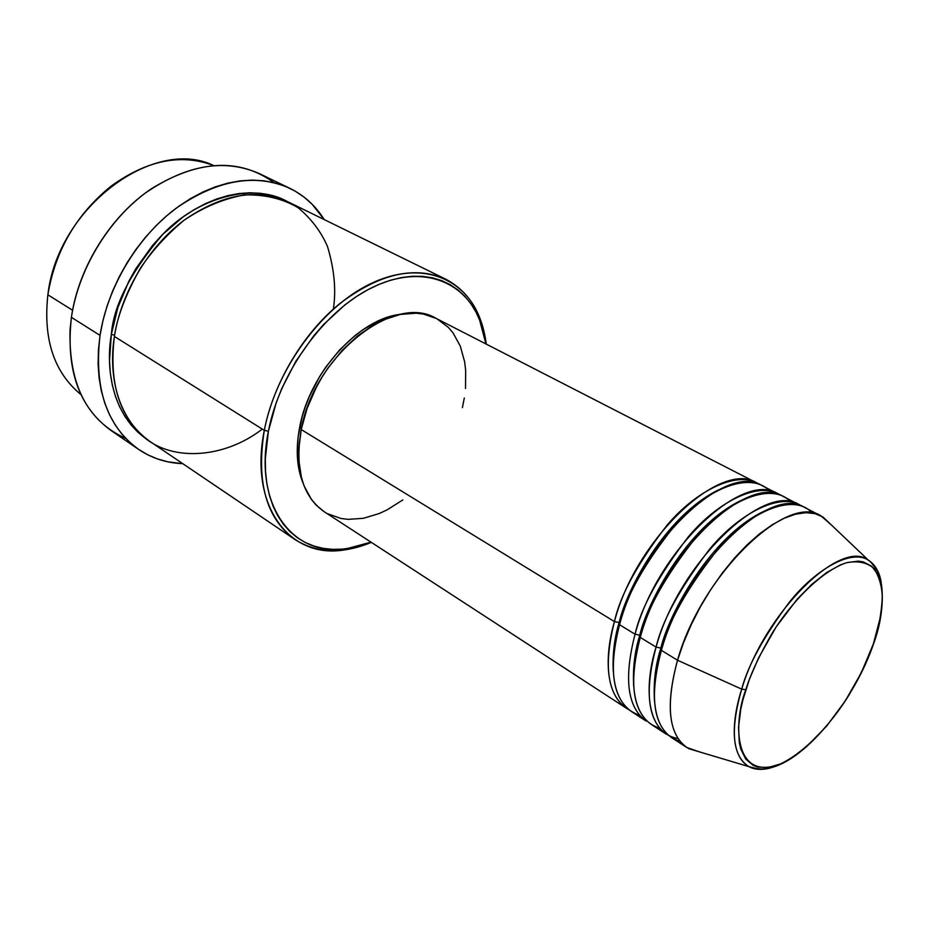 <?xml version="1.0" encoding="UTF-8"?>
<svg xmlns="http://www.w3.org/2000/svg" width="929" height="929" viewBox="0 0 929 929"><rect width="100%" height="100%" fill="white"/><g stroke="black" fill="none" stroke-linecap="round" stroke-linejoin="round"><path stroke-width="1.39" d="M774.089 766.773C764.161 770.292 755.753 770.246 748.855 766.611C732.307 756.055 729.927 730.229 741.714 689.132L745.813 689.701C750.539 674.129 759.446 655.108 772.522 632.614C791.287 602.364 821.282 571.045 846.574 562.684C858.257 560.582 867.431 562.568 874.096 568.653C879.089 576.479 881.83 585.874 882.306 596.859C881.47 613.814 878.509 629.467 873.399 643.855L861.346 672.677L845.355 700.791L826.624 726.13L806.488 746.753L793.041 757.042L786.48 760.979L780.116 764.068L768.19 767.482L757.727 767.064L753.187 765.391L745.743 759.086L740.773 748.995L739.31 742.619L738.532 727.453L740.715 709.582L742.91 699.839L749.413 679.262L758.529 657.987L776.226 626.82L797.128 599.275L811.83 584.295L826.369 572.728L840.141 565.018L846.574 562.684L858.187 561.116L863.273 561.871L871.785 566.318L877.87 574.459L879.96 579.789L882.155 592.667L882.271 600.076L880.564 616.473L873.399 643.855C868.685 658.104 860.44 675.337 848.688 695.542C831.896 722.716 805.246 752.467 780.116 764.068C733.852 781.823 733.004 723.145 745.813 689.701L741.714 689.132C733.318 714.622 727.906 754.29 748.855 766.611C757.727 771.349 769.305 769.978 783.6 762.477M619.144 622.523L614.441 621.582C620.154 595.326 637.7 563.195 667.068 525.175C697.331 489.258 739.159 469.853 759.469 484.473L756.938 483.01C721.067 459.019 635.796 538.704 614.441 621.582L301.205 429.546C294.644 468.785 302.32 496.179 324.233 511.74L626.378 708.223C607.345 694.381 603.362 665.501 614.441 621.582L619.144 622.523C626.076 591.204 664.502 516.21 718.535 489.897C664.502 516.21 626.076 591.204 619.144 622.523C614.406 637.898 612.443 654.213 613.268 671.481C612.443 654.213 614.406 637.898 619.144 622.523L619.991 623.208M769.409 490.907C751.851 471.595 708.955 486.668 676.161 523.782C644.412 563.357 625.542 596.999 619.562 624.718C608.39 668.706 612.304 697.609 631.279 711.417L646.119 721.067C627.33 707.375 623.649 678.425 635.053 634.217C640.987 607.775 658.742 575.318 688.308 536.834C718.756 500.464 760.491 480.676 780.465 495.25L777.887 493.763C742.538 469.958 657.058 550.792 635.053 634.217L619.562 624.718L635.053 634.217L639.802 635.169L635.053 634.217M741.563 500.232C687.135 525.907 646.898 603.397 639.802 635.169C646.898 603.397 687.135 525.907 741.563 500.232M790.556 501.869C773.485 482.406 730.705 497.677 697.656 535.301C665.617 575.411 646.491 609.459 640.278 637.422C628.782 681.7 632.394 710.662 651.113 724.306L666.232 734.142C647.71 720.614 644.331 691.606 656.083 647.107C662.238 620.479 680.202 587.685 709.977 548.725C740.599 511.891 782.241 491.696 801.855 506.247L799.23 504.714C764.439 481.117 678.739 563.113 656.083 647.107L640.278 637.422L656.083 647.107L660.879 648.07L656.083 647.107C645.818 678.82 642.52 732.168 677.973 738.52M640.72 635.912L639.802 635.169C634.704 651.322 632.672 668.369 633.694 686.322C632.672 668.369 634.704 651.322 639.802 635.169M764.95 510.822C710.232 535.801 668.137 615.846 660.879 648.07C668.137 615.846 710.232 535.801 764.95 510.822M812.097 513.052C795.526 493.415 752.908 508.883 719.592 547.042C687.263 587.709 667.87 622.151 661.402 650.37C649.557 694.938 652.866 723.97 671.319 737.452L686.728 747.462C668.474 734.119 665.408 705.041 677.531 660.252C665.025 706.981 668.787 736.465 688.819 748.704L748.855 766.611C763.208 770.652 764.219 768.48 771.848 767.412C806.744 758.552 854.599 699.734 873.574 643.774C885.349 612.35 884.013 580.439 876.616 569.976C872.47 563.833 869.753 560.605 868.476 560.268C875.048 564.449 879.275 571.718 881.145 582.088C879.589 572.287 875.373 565.018 868.476 560.268C852.009 548.784 816.417 568.478 789.778 601.632C763.777 636.574 747.752 665.745 741.714 689.132L677.531 660.252L661.402 650.37L677.531 660.252C700.861 575.678 786.758 492.498 820.981 515.874L831.083 524.688L823.094 517.081L815.151 513.667L805.907 512.68L795.514 514.202L784.181 518.254L772.138 524.804L759.632 533.745L746.962 544.94L734.421 558.132L722.297 573.042L710.894 589.346L700.478 606.625L691.315 624.497L683.605 642.52L677.531 660.252L741.714 689.132C764.044 613.094 840.78 537.74 868.476 560.268L823.094 517.081M661.854 648.883L660.879 648.07C655.409 664.99 653.284 682.757 654.504 701.36C653.284 682.757 655.409 664.99 660.879 648.07M80.962 394.593C54.137 372.587 43.094 339.433 47.832 295.12L47.878 294.795C43.036 339.248 54.068 372.517 80.962 394.593M333.348 309.102C336.275 290.173 334.335 269.34 327.519 246.603C321.155 231.797 311.366 218.826 298.116 207.701C282.671 198.62 264.707 194.37 244.222 194.927C223.157 198.864 203.033 207.364 183.861 220.394C166.291 235.176 151.764 251.202 140.256 268.446C125.752 294.319 117.135 316.986 114.395 336.461L264.3 430.348L268.411 431.195C279.664 372.064 324.395 310.646 372.227 287.491C420.14 264.08 463.594 279.815 479.527 319.715L485.925 343.939L483.428 331.49L480.2 321.422L476.008 312.132L470.875 303.725L464.825 296.27L457.892 289.883L450.135 284.622L441.612 280.57L432.391 277.806L422.556 276.354L412.186 276.273L401.386 277.585L390.273 280.303L378.951 284.425L367.536 289.918L356.167 296.734L344.973 304.828L323.617 324.5L313.7 335.88L295.979 361.067L281.777 388.531L276.203 402.721L268.411 431.195L265.311 458.694L265.543 471.7L266.937 484.021L269.468 495.54L273.091 506.131L277.736 515.723L283.368 524.2L289.871 531.527L297.199 537.636L305.235 542.478L313.909 546.055L323.118 548.354L332.756 549.364L342.743 549.109L352.974 547.599L371.019 542.164L346.819 548.656C293.413 557.772 253.106 505.852 268.411 431.195L264.3 430.348C248.775 506.456 290.011 559.246 344.415 549.922L371.345 542.373C342.441 554.299 316.986 553.359 294.981 539.552C266.309 518.719 256.079 482.314 264.3 430.348L114.395 336.461C108.53 385.094 120.375 420.094 149.929 441.449L294.981 539.552M125.752 438.442C87.152 420.883 68.583 384.618 70.058 329.632L71.417 317.346C65.68 369.347 78.814 407.018 110.83 430.348L138.595 449.392C106.707 426.132 93.841 388.136 100.03 335.404L71.417 317.346L100.03 335.404C107.427 287.363 136.981 237.754 175.465 208.723C217.003 179.773 255.161 172.991 289.929 188.366C304.166 195.38 315.605 205.785 324.244 219.592L312.086 204.206L304.004 197.064L295.062 191.072L285.319 186.323L274.868 182.862L263.801 180.772L252.212 180.098L240.216 180.865L227.942 183.094L215.505 186.787L203.056 191.92L190.712 198.469L178.635 206.377L166.965 215.563L155.828 225.933L145.365 237.371L135.692 249.762L126.948 262.965L119.214 276.807L112.583 291.149L107.149 305.815L102.945 320.621L100.03 335.404L98.416 350.001L98.102 364.238L99.101 377.964L101.354 391.028L104.838 403.302L109.494 414.671L115.242 425.017L122.013 434.261L129.712 442.32L138.247 449.148L147.514 454.687L157.407 458.926L167.824 461.829L182.758 463.664C166.488 463.014 151.775 458.264 138.618 449.404M114.627 335.067L111.317 334.533C113.547 305.281 130.908 271.651 163.399 233.632C197.575 198.156 252.572 182.038 287.026 201.361L270.653 195.16L260.515 193.325L249.924 192.779L238.962 193.546L227.756 195.647L216.422 199.073L205.077 203.811L193.859 209.826L182.874 217.061L162.134 234.909L152.623 245.337L135.889 268.62L128.852 281.22L117.844 307.592L111.317 334.533L114.627 335.067M324.302 511.786L316.255 505.202L311.482 499.558L304.038 485.786L301.461 477.761L298.766 459.82L298.708 450.077L301.205 429.546L614.441 621.582C605.952 650.068 602.282 694.892 628.91 709.698L626.378 708.223M299.707 426.98C295.538 448.777 296.676 467.554 303.133 483.312L298.255 465.441L297.35 456.429L298.07 437.094L302.169 416.703L305.455 406.391L309.508 396.137L319.785 376.303L325.893 366.943L339.7 349.827L355.11 335.474L363.193 329.528L379.706 320.366L387.939 317.242L401.119 314.281C359.5 317.939 309.612 372.448 299.707 426.98L301.507 428.083L299.707 426.98M72.601 310.286L47.878 294.795L72.601 310.286M699.398 751.851L686.728 747.462M799.23 504.714L783.182 496.481C747.973 472.733 662.435 553.847 640.278 637.422C630.698 667.974 627.203 718.233 659.462 728.034M820.981 515.874L804.63 507.478C769.978 483.939 684.22 566.226 661.402 650.37C651.543 681.236 647.641 731.971 679.865 741.168M213.716 165.571C154.005 136.261 57.54 207.631 47.878 294.795C55.252 250.679 76.271 214.494 110.934 186.264C147.026 160.136 181.294 153.239 213.716 165.571M289.813 188.308L259.586 173.723C224.725 158.278 186.706 164.688 145.539 192.93C107.427 221.276 78.396 269.979 71.417 317.346C78.396 267.378 110.818 215.563 151.938 188.401C198.911 159.788 239.612 157.872 274.032 182.653M148.443 440.427L137.98 432.299L131.001 424.867L124.869 416.378L119.678 406.89L115.486 396.474L112.363 385.256L110.354 373.319L109.494 360.8L111.317 334.533C105.929 365.596 110.179 414.973 148.443 440.427M445.874 279.246C468.785 291.485 482.256 313.108 486.273 344.125L479.434 316.998C463.234 276.331 418.967 260.178 370.114 283.949C321.329 307.476 275.704 370.079 264.3 430.348C273.405 383.178 303.075 333.441 339.898 303.516C379.555 273.556 414.88 265.473 445.874 279.246L288.652 202.139C256.822 187.855 221.857 193.975 183.756 220.475C148.489 247.021 121.316 292.414 114.395 336.461C109.808 364.807 112.409 405.683 140.291 433.68C167.998 462.119 222.844 459.646 262.292 429.093M402.814 499.941L387.207 509.8L379.264 513.516L363.448 518.301L348.189 519.369L340.943 518.463L327.612 513.737M301.205 429.546L307.116 408.365L316.232 387.463L321.875 377.406L328.158 367.768L342.36 350.163L358.211 335.392L374.979 324.07L383.48 319.855L400.26 314.443L416.18 313.189L423.624 314.107L436.305 318.484C394.395 292.461 313.921 355.819 301.205 429.546M437.106 318.902L448.359 327.391L453.038 332.896L460.296 346.111L464.628 361.776L465.673 370.334L465.51 388.543M464.314 398.007L462.398 407.61M777.887 493.763L762.14 485.681C726.397 461.736 641.068 541.712 619.562 624.718C610.237 654.968 607.136 704.774 639.431 715.121M873.585 643.774L873.748 642.845M344.415 549.922L346.819 548.656M436.27 318.461L756.938 483.01M479.434 316.998L479.527 319.715"/></g></svg>
